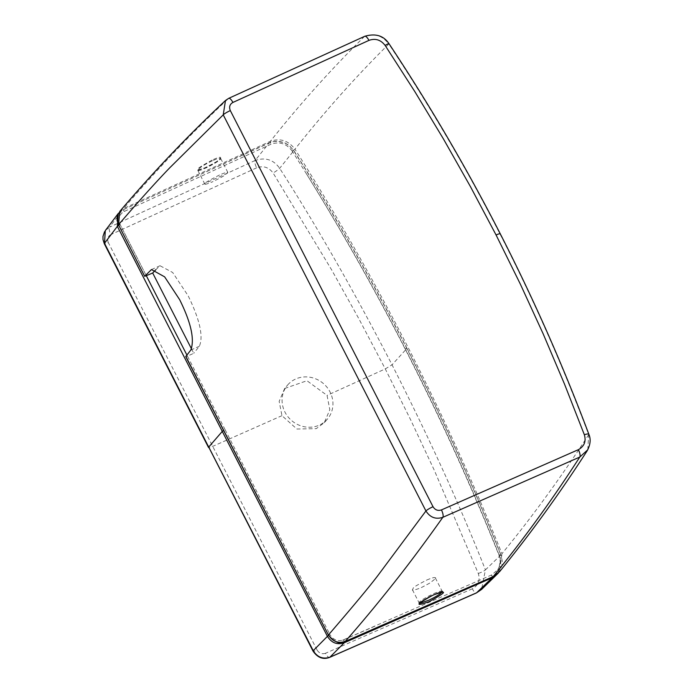 <?xml version="1.0" encoding="UTF-8"?>
<svg xmlns="http://www.w3.org/2000/svg" width="693" height="693" viewBox="0 0 693 693"><rect width="100%" height="100%" fill="white"/><g stroke="black" fill="none" stroke-linecap="round" stroke-linejoin="round"><path stroke-width="0.52" stroke-dasharray="3.46 2.6" d="M498.345 573.059L500.848 554.989L485.421 569.88L481.531 589.466M478.291 573.466A6.454 1.126 158.2 0 0 485.421 569.88C460.516 506.635 429.391 438.279 392.039 364.821C354.218 291.562 316.77 226.065 279.677 168.321C273.553 159.65 265.358 157.042 255.093 160.499A6.454 2.001 -114.7 0 0 256.661 167.819C263.236 165.462 268.719 167.186 273.103 172.99L331.557 269.724L359.017 319.023L385.273 368.91L410.395 419.3L434.277 470.209L478.291 573.466C480.388 580.318 478.404 585.42 472.349 588.799A6.454 1.992 -114.1 0 0 476.36 592.965M472.349 588.799L325.441 653.291A6.454 2.304 -113.3 0 0 329.651 657.38M325.441 653.291C321.942 654.391 319.152 653.308 317.073 650.034A6.454 0.936 -27.2 0 1 313.045 651.134M317.073 650.034L108.351 242.654A6.454 0.927 -27.1 0 1 104.322 243.763M284.658 388.452L279.166 401.368L281.956 415.67L296.89 429.028L316.277 428.638L324.281 422.661L329.825 409.719L327.053 395.4L306.964 380.734L284.658 388.452L287.699 384.936A26.187 24.394 40.8 0 0 287.855 416.64A26.187 24.394 40.8 0 0 319.308 425.13A26.187 24.394 40.8 0 0 327.321 419.187A26.187 24.394 40.8 0 0 323.466 383.601A26.187 24.394 40.8 0 0 287.699 384.936M328.534 635.542L330.033 634.745C333.038 639.613 337.222 641.423 342.602 640.185L491.632 574.939L497.739 569.689C500.606 565.211 501.074 560.325 499.151 555.032A2.581 0.459 -21.8 0 1 500.935 554.781A2.581 0.459 -21.8 0 1 500.848 554.989C472.825 484.883 441.502 416.077 406.869 348.579C372.314 281.037 334.606 215.099 293.737 150.762L279.677 168.321A6.454 0.728 -32.4 0 1 273.103 172.99M108.351 242.654C106.93 239.094 107.779 236.391 110.897 234.563A6.454 2.33 65.5 0 1 109.581 227.122L105.336 230.518M256.661 167.819L110.897 234.563M497.739 569.689C500.511 565.211 500.935 560.386 499.012 555.223C470.963 485.187 439.665 416.424 405.11 348.925C374.168 288.409 340.731 229.166 304.807 171.197L292.299 151.239L293.737 150.762C287.188 142.056 279.019 139.423 269.239 142.853L255.093 160.499L109.581 227.122L122.488 210.092L118.65 213.011M191.528 348.917L193.771 353.291L187.457 356.115L225.112 429.695L223.588 430.474M499.151 555.032C471.127 484.857 439.838 416.129 405.284 348.848C374.402 288.444 340.913 229.218 304.816 171.197M292.299 151.239L292.229 151.126C286.547 143.555 279.461 141.259 270.963 144.248L124.229 211.46C119.265 214.31 117.888 218.65 120.097 224.48L146.379 275.831L120.184 224.645L118.659 225.424M342.602 640.185L343.685 639.795A2.581 0.858 66.5 0 1 344.343 641.813M225.121 429.721L330.024 634.71L328.335 635.178M155.76 269.759L159.996 265.731L172.661 272.479L188.184 295.85C199.861 319.871 203.577 336.677 199.341 346.249L193.771 353.291M426.81 580.032C432.233 577.702 435.083 577.009 435.36 577.971C437.3 577.156 435.325 578.924 429.426 583.281L422.167 587.153C419.941 588.426 411.503 591.164 412.413 589.752C414.206 587.482 409.979 588.764 426.81 580.032M219.525 174.974C200.667 184.875 207.476 181.791 204.825 184.095C203.811 185.352 213.201 181.635 212.552 181.748C209.199 183.506 223.995 176.204 224.974 175.043L227.815 172.375C226.351 172.652 230.345 170.556 219.534 174.965M185.759 356.557L187.457 356.115L186.893 355.015M292.229 151.126L294.958 149.186C288.435 140.575 280.258 137.933 270.4 141.268L123.649 208.498L119.768 211.434M212.153 160.083C195.028 169.404 192.879 171.881 205.708 167.507C220.443 160.889 227.33 153.006 212.153 160.083M364.544 36.417C331.73 68.616 300.355 103.569 270.4 141.268A2.581 0.858 65.6 0 0 270.963 144.248A2.581 0.858 -114.4 0 0 269.378 142.749A2.581 0.858 -114.4 0 0 269.239 142.853L122.488 210.092A2.581 0.866 -114.8 0 1 122.609 209.996A2.581 0.866 -114.8 0 1 124.22 211.46A2.581 0.866 65.2 0 1 123.649 208.498C138.392 191.034 155.518 172.011 175.026 151.403C190.8 134.754 208.628 117.108 228.499 98.484L364.544 36.417C374.09 32.857 382.189 35.386 388.816 44.005A6.454 0.676 146.4 0 0 388.972 43.633M496.604 574.584L499.532 571.725L501.966 553.716A2.581 0.45 -21.8 0 1 499.012 555.223M588.833 434.19A6.454 1.187 -20.6 0 1 588.703 434.624L587.777 449.783M588.703 434.624C561.321 476.845 532.406 516.545 501.966 553.716C445.634 413.193 376.637 278.352 294.958 149.186C325 111.218 356.289 76.161 388.816 44.005C430.344 106.8 467.446 170.201 500.121 234.234C532.77 297.808 562.3 364.613 588.703 434.624M498.362 573.042L501.767 566.276L502.286 561.235L500.935 554.781C472.947 484.684 441.623 415.887 406.964 348.38L392.039 364.821L385.273 368.91L327.053 395.4M281.956 415.67L212.491 446.457C209.416 447.747 208.169 447.947 208.732 447.063M406.869 348.579L405.11 348.917M492.099 577.823A2.581 0.858 -113.9 0 0 491.632 574.939M343.685 639.795L375.06 626.125M190.809 350.069L199.341 346.249M120.097 224.48L118.416 224.948M419.23 603.638L419.17 602.953C417.333 601.117 441.813 588.807 442.229 591.38L442.723 591.813M344.949 641.545A2.581 0.858 66.6 0 1 343.451 639.864M212.292 160.828C203.404 165.159 198.562 168.321 197.774 170.313C198.163 172.782 222.444 160.118 220.651 158.402C220.01 157.805 217.221 158.619 212.292 160.828M492.931 576.715A2.581 0.858 66.1 0 1 491.406 575.034M104.582 231.661L105.31 230.57M406.964 348.38C372.418 280.821 334.71 214.891 293.832 150.572L289.094 145.383L284.736 142.793L276.585 141.147L271.691 141.892L122.609 209.996L118.217 213.548M151.464 269.56L159.996 265.731M412.413 589.752L419.222 603.057M435.36 577.971L442.186 591.311M197.748 170.253L204.833 184.104M220.712 158.498L227.806 172.366M118.555 213.167L119.724 211.504M197.774 170.322L203.274 168.564C214.934 162.881 220.72 159.433 220.608 158.212L220.651 158.402M324.298 422.678L327.321 419.187"/><path stroke-width="1.04" d="M492.099 577.823L476.585 592.81L329.929 657.189C322.921 659.424 317.359 657.25 313.227 650.675L327.417 636.347C331.566 642.905 337.153 645.062 344.196 642.801L492.099 577.823L498.345 573.059M104.322 243.763A6.454 0.927 -27.1 0 1 104.504 243.295L313.037 651.125C317.663 657.77 323.207 659.849 329.669 657.371L476.377 592.957L481.522 589.474L476.585 592.81A6.454 1.992 -114.1 0 1 476.36 592.965M329.651 657.38A6.454 2.304 -113.3 0 0 329.929 657.189L344.196 642.801A2.581 0.858 66.5 0 0 344.343 641.813M313.045 651.134A6.454 0.936 -27.2 0 1 313.227 650.675L208.732 447.063L222.28 431.401L327.417 636.347L328.534 635.542M118.234 213.522L105.301 230.561L104.504 243.295L117.351 226.351L222.28 431.401L223.588 430.474M118.217 213.548L117.351 226.351L118.659 225.424M228.499 98.484L225.502 100.494C188.808 134.702 153.569 171.682 119.768 211.434L118.494 224.766L144.707 276.325L152.685 273.007L191.528 348.917M152.685 273.007L155.76 269.759M144.785 276.161L151.464 269.56L164.622 276.836L179.652 299.671C191.051 322.652 194.768 339.457 190.809 350.069L185.759 356.557L328.413 634.996C332.571 641.484 338.167 643.632 345.201 641.441L493.173 576.602L499.54 571.734M364.544 36.417A6.454 2.157 65.6 0 1 364.761 36.279A6.454 2.157 65.6 0 1 368.945 40.385L232.909 102.443C229.764 104.245 228.898 106.956 230.319 110.594L433.021 506.713A6.454 0.936 152.9 0 0 425.935 510.966L378.248 575.043C370.079 585.923 353.465 605.907 328.413 634.996L185.828 356.358M429.218 601.619C414.405 606.843 415.783 604.625 433.333 594.975C448.128 589.778 446.76 591.987 429.218 601.619M388.972 43.633A6.454 0.676 146.4 0 0 385.135 45.435L414.908 91.727L443.338 138.773L470.4 186.538L496.075 234.988L520.322 284.078L543.121 333.749L564.457 383.974L584.329 434.702A6.454 1.187 -20.6 0 1 588.833 434.19C563.218 365.947 533.697 299.151 500.277 233.827C466.839 168.503 429.738 105.111 388.972 43.642C383.627 35.62 375.545 33.169 364.743 36.287L228.699 98.345L225.476 100.511L223.233 114.847L425.935 510.966C430.119 517.489 435.75 519.603 442.827 517.325C425.753 541.415 409.84 562.785 395.088 581.436C376.836 604.504 360.204 624.506 345.201 641.441A2.581 0.858 66.6 0 1 345.088 641.519A2.581 0.858 66.6 0 1 344.949 641.545M230.319 110.594A6.454 0.936 152.9 0 0 223.233 114.847L169.811 167.732C155.665 182.38 138.557 201.394 118.494 224.766L144.707 276.334M587.777 449.783L579.79 457.059L442.827 517.325A6.454 2.14 66.3 0 0 441.432 509.927L578.386 449.67A6.454 2.14 66.2 0 1 579.79 457.059C552.312 499.662 523.44 539.509 493.173 576.602A2.581 0.858 66.1 0 1 493.07 576.689A2.581 0.858 66.1 0 1 492.931 576.715M584.329 434.702C586.304 441.311 584.32 446.301 578.386 449.67M146.379 275.831L186.893 355.015M442.16 591.839C440.523 593.944 436.079 596.725 428.828 600.181L420.486 603.153M232.909 102.443A6.454 2.157 -114.6 0 0 228.716 98.337M433.021 506.713C435.091 509.996 437.898 511.062 441.432 509.927M385.135 45.435C380.743 39.787 375.346 38.106 368.945 40.385M500.277 233.81A6.454 0.936 152.9 0 0 496.075 234.988M498.362 573.042L481.54 589.474M208.541 447.513L104.314 243.745L103.006 239.561L102.98 236.417L104.582 231.661M496.604 574.584L493.07 576.689L345.088 641.519C340.826 644.811 335.239 642.697 328.335 635.178M118.416 224.948L117.065 220.443L117.256 216.58L118.555 213.167M419.17 602.953L419.23 603.638C419.369 602.815 423.154 600.381 430.578 596.309C444.724 589.856 442.099 592.342 442.723 591.813L442.229 591.38M588.842 434.208C590.999 439.119 590.462 444.611 587.231 450.693M499.48 571.803C530.18 534.182 559.424 493.823 587.214 450.736"/></g></svg>
